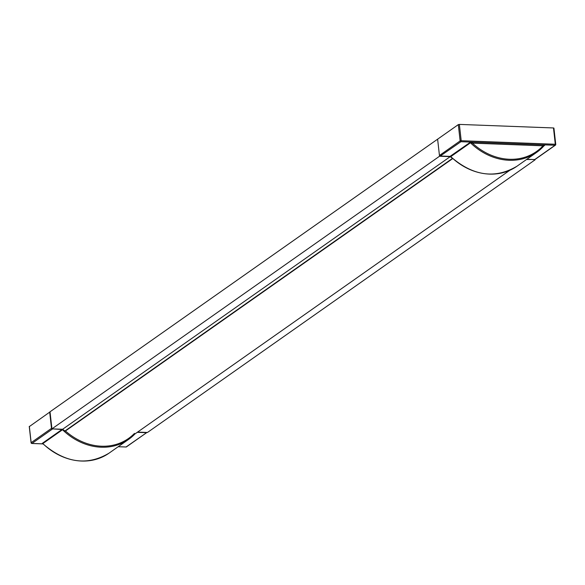 <?xml version="1.0" encoding="UTF-8"?>
<svg xmlns="http://www.w3.org/2000/svg" width="585" height="585" viewBox="0 0 585 585"><rect width="100%" height="100%" fill="white"/><g stroke="black" fill="none" stroke-linecap="round" stroke-linejoin="round"><path stroke-width="0.88" d="M535.026 159.486L526.507 159.515M535.063 159.837L147.464 432.469L137.599 432.096M439.532 156.232L51.933 428.863L50.017 411.803L437.617 139.179L439.445 155.478L460.139 140.927L458.311 124.62L437.617 139.179L439.532 156.232L450.231 156.641L452.731 158.579L65.154 431.189L62.624 429.266L51.933 428.863M62.624 429.266L450.231 156.641M543.896 145.921L544.664 145.38L543.297 144.817L543.034 145.811L544.189 145.577A58.646 49.762 -125.1 0 1 536.606 152.414A58.646 49.762 -125.1 0 1 470.457 142.798L450.801 156.619A58.646 49.762 54.9 0 0 516.95 166.235L536.606 152.414L544.189 145.577M469.93 142.557A0.797 0.673 54.9 0 1 470.457 142.798L472.424 143.149A57.856 49.081 54.9 0 0 543.034 145.811L472.424 143.149L472.687 142.155L469.93 142.557L450.048 156.378M458.311 124.62L459.371 124.408L461.199 140.707L555.304 144.254L553.476 127.954L459.371 124.408M553.476 127.954L553.922 128.108L555.648 144.312M526.858 159.274L534.697 159.566L555.041 145.255L460.936 141.709L440.249 156.049L450.735 156.561M516.95 166.235C495.056 179.207 472.965 176.019 450.691 156.67L450.801 156.619A0.797 0.673 54.9 0 0 450.282 156.385L440.593 156.019L439.445 155.478M52.474 428.885L61.988 429.5L42.332 443.32L42.954 443.818M134.455 433.419A57.856 49.081 -125.1 0 1 128.546 438.457A57.856 49.081 -125.1 0 1 65.454 430.977M29.352 426.567L50.032 411.906M118.221 446.699L126.06 446.991L146.959 432.447L126.433 446.881A0.797 0.673 54.9 0 0 126.66 446.567M43.414 444.095L42.859 443.562A58.646 49.762 54.9 0 0 109.007 453.178L128.663 439.35A58.646 49.762 -125.1 0 1 62.515 429.734L42.859 443.562A0.797 0.673 -125.1 0 0 42.332 443.32M64.723 431.138L452.322 158.506M460.139 140.927L461.199 140.707L460.936 141.709A0.797 0.673 -125.1 0 1 460.139 140.927M544.664 145.38A0.797 0.673 54.9 0 0 544.291 145.482L544.291 145.482A0.797 0.673 54.9 0 0 544.233 145.533M534.471 159.559L534.697 159.566A0.797 0.673 54.9 0 0 535.297 159.142M553.922 128.108L555.75 144.407A0.797 0.797 0 0 1 555.414 145.153A0.797 0.673 54.9 0 1 555.041 145.255L555.304 144.254L555.67 144.524A0.797 0.673 54.9 0 1 555.414 145.153L535.07 159.464A0.797 0.797 0 0 1 534.58 159.603L526.8 159.31M29.33 426.355L31.159 442.662L51.502 428.352A0.797 0.673 -125.1 0 0 52.299 429.134L31.956 443.445L42.997 443.861M146.411 432.681L137.248 432.337M51.86 428.205L51.502 428.352L49.674 412.045M134.886 433.997A58.646 49.762 -125.1 0 1 128.663 439.35L134.908 433.982M118.163 446.735L126.06 446.991A0.797 0.673 54.9 0 0 126.433 446.881A0.797 0.797 0 0 1 125.951 447.028L125.834 446.984M62.164 429.251L61.988 429.5A0.797 0.673 -125.1 0 1 62.515 429.734L62.836 429.456M31.21 442.882L31.159 442.662A0.797 0.673 -125.1 0 0 31.956 443.445L31.67 443.372M109.007 453.178C87.194 466.113 65.162 462.976 42.91 443.774L42.866 443.722M43.049 443.905L31.839 443.481A0.797 0.797 0 0 1 31.078 442.772L29.25 426.472M128.546 438.457L509.791 170.301"/></g></svg>

